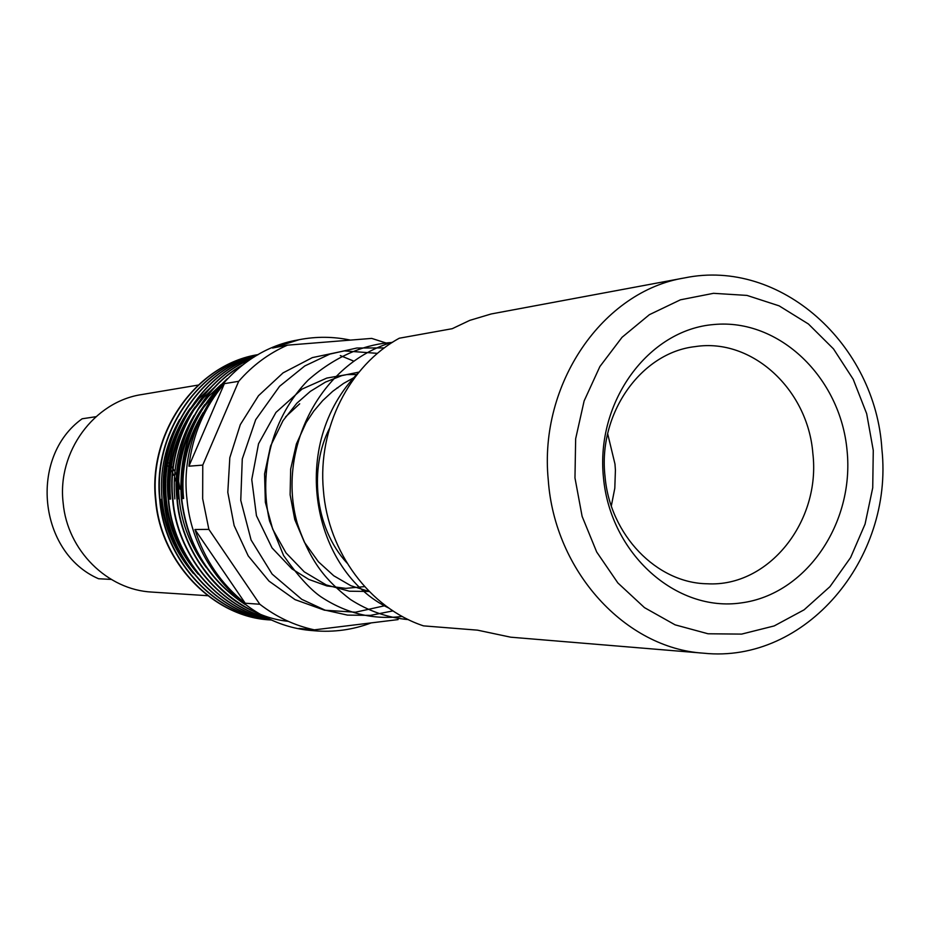 <?xml version="1.0" encoding="UTF-8"?>
<svg xmlns="http://www.w3.org/2000/svg" width="929" height="929" viewBox="0 0 929 929"><rect width="100%" height="100%" fill="white"/><g stroke="black" fill="none" stroke-linecap="round" stroke-linejoin="round"><path stroke-width="1.39" d="M847.051 450.356C854.61 523.143 806.221 594.432 741.272 602.898C676.451 612.478 610.574 554.114 603.49 477.866C595.419 401.734 648.465 329.644 713.89 324.523C779.222 318.275 840.431 377.464 847.051 450.356M605.046 476.623C609.981 534.941 656.733 583.157 707.224 583.772C768.782 587.372 821.039 521.285 812.829 453.189C807.835 389.425 751.933 337.668 695.194 346.61C640.94 352.532 597.672 413.788 605.046 476.623M611.317 505.968L614.801 488.236L615.416 470.097L614.975 464.047L607.659 433.715M323.385 490.117C328.088 552.256 369.835 608.1 423.496 625.867L477.494 630.152L510.706 637.189L703.613 653.192C625.426 648.407 554.601 571.37 548.261 479.968C538.681 383.782 602.979 291.021 684.58 277.91L491.162 313.967L469.749 320.377L452.237 328.692L399.307 338.214C349.362 365.434 317.579 428.083 323.385 490.117M180.11 489.188L178.612 481.28M177.845 478.783L176.916 476.275M176.603 475.497L174.907 471.944M174.199 470.631L173.212 468.971M172.899 468.483L171.366 466.242M170.657 465.301L169.577 463.954M169.275 463.594L168.718 462.944M168.161 465.963L168.823 466.834M170.878 469.9L172.469 472.698M172.782 473.302L173.746 475.334M174.489 477.076L176.313 482.592M198.353 385.047L142.021 394.511C94.131 401.456 56.936 451.9 63.16 503.019C67.341 550.398 107.392 589.985 152.042 592.087L207.771 595.71M337.889 387.869L336.913 388.008M299.684 403.801L285.517 416.924M186.659 564.158C172.515 544.348 164.328 522.772 162.076 499.442C159.393 471.572 165.234 444.945 179.587 419.56M198.272 574.227C179.192 552.418 168.254 527.44 165.443 499.303C162.459 466.312 170.739 435.945 190.259 408.203M191.525 565.029C176.998 544.951 168.59 523.039 166.291 499.256C163.574 470.922 169.601 443.899 184.348 418.201M187.356 413.451L198.597 398.936L211.382 386.673M169.693 499.117C166.686 465.673 175.14 434.958 195.055 406.983M170.553 499.082C167.801 470.248 174.002 442.843 189.168 416.831M192.164 412.151L203.428 397.786L216.202 385.64M174.849 498.896C172.062 469.586 178.461 441.774 194.022 415.472M197.029 410.85L208.317 396.625L221.067 384.606M178.322 498.745C175.267 464.372 184.093 432.96 204.81 404.51M207.434 401.212L216.631 391.202M206.401 567.619C190.7 546.786 181.631 523.817 179.192 498.71C176.371 468.913 182.955 440.706 198.934 414.102M201.941 409.55L214.39 394.244M182.699 498.559C179.843 468.17 186.671 439.498 203.184 412.557M183.582 498.525C180.934 471.258 186.323 444.991 199.735 419.711M193.429 573.495C174.722 551.884 163.992 527.207 161.24 499.477M350.384 340.107C333.395 336.519 316.348 336.379 299.231 339.677L297.234 340.072C229.893 351.708 178.101 425.029 186.996 499.372C193.081 568.176 249.1 625.879 311.958 630.547L313.99 630.733C333.708 632.463 352.788 629.85 371.24 622.883M202.766 465.104L188.912 466.195C192.651 434.517 204.473 407.007 224.377 383.654L238.695 381.308L202.766 465.104L202.661 498.722L208.874 529.391L259.818 604.245C276.377 617.019 294.551 625.554 314.327 629.85L398.1 619.597M385.895 342.94L371.693 338.4L287.444 345.158C268.806 353.357 252.56 365.411 238.695 381.308M287.444 345.158L272.499 348.038L299.231 339.677M270.176 619.922L269.979 619.91C213.519 617.251 160.485 562.556 155.573 500.243C147.92 432.879 196.007 364.296 258.216 354.588C196.17 364.482 148.28 432.995 155.933 500.232C160.845 562.568 213.891 617.286 270.374 619.933L271.663 620.038M257.821 354.808C198.086 366.909 152.588 434.551 160.125 500.057C164.874 561.255 216.341 615.73 271.535 619.98C216.202 615.939 164.538 561.418 159.776 500.069C152.228 434.4 197.935 366.688 257.879 354.773M270.792 619.655C217.607 613.245 168.509 559.281 164.015 499.895C156.595 436.293 199.596 369.684 256.776 355.412M256.648 355.493C199.712 369.974 156.966 436.467 164.375 499.883C168.846 559.084 217.711 612.989 270.676 619.608M268.945 618.807C218.466 609.807 172.48 556.668 168.3 499.709C161.031 438.743 200.803 373.621 254.5 356.771M254.232 356.945C200.873 374.004 161.414 438.976 168.66 499.697C172.806 556.425 218.501 609.47 268.725 618.702M265.357 617.065C218.373 605.058 176.44 553.266 172.62 499.535C165.594 442.134 201.21 379.195 250.261 359.477M353.171 360.882L340.304 355.575M249.773 359.802C201.187 379.787 165.977 442.483 172.98 499.512C176.777 552.929 218.292 604.57 264.939 616.844M258.587 613.395C216.352 597.672 180.481 548.458 176.986 499.349C170.437 447.267 200.002 388.148 242.481 365.062M241.575 365.771C199.77 389.17 170.878 447.824 177.358 499.326C182.049 560.744 233.167 615.939 288.199 621.315M245.047 604.431C208.154 579.847 186.926 544.754 181.399 499.163C178.02 451.146 193.325 410.99 227.315 378.684M225.468 380.658C192.918 412.975 178.356 452.469 181.77 499.14C187.077 543.674 207.608 578.337 243.352 603.13M314.327 629.85L298.999 628.434L313.99 630.733M259.818 604.245L245.21 603.223C221.323 584.364 204.566 559.792 194.939 529.495L208.874 529.391M194.939 529.495L245.21 603.223M224.377 383.654L188.912 466.195M111.213 579.417L98.555 578.744C38.403 552.674 28.52 457.173 82.135 418.782L95.942 416.703M574.97 477.924L582.111 516.35L596.685 551.989L617.866 582.947L644.482 607.636L675.081 624.834L708.037 633.775L741.632 634.101L774.182 625.937L804.108 609.819L829.969 586.64L850.592 557.586L865.062 524.107L872.726 487.818L873.272 450.414L866.664 413.66L853.205 379.276L833.499 348.898L808.427 324L779.117 305.85L746.974 295.41L713.518 293.32L680.434 299.812L649.394 314.676L622.058 337.285L599.89 366.537L584.12 400.968L575.655 438.767L574.97 477.924M358.757 372.413C286.887 445.061 312.504 571.486 388.949 608.147M392.758 342.116C320.772 362.891 276.227 448.742 297.257 523.282C310.669 563.079 326.729 581.113 350.361 599.437C368.372 611.027 387.718 617.75 408.388 619.62M392.27 342.441C368.105 343.997 338.342 353.624 308.138 380.1C272.511 416.529 258.169 470.933 269.549 520.96L283.589 555.565C297.617 575.492 309.984 589.183 320.679 596.627C346.018 613.442 373.203 620.038 402.234 616.438M384.339 347.922L356.829 348.015L329.888 354.088L304.735 365.98L279.594 386.29L255.672 419.734L242.272 458.972L240.762 500.348L251.085 539.981L272.139 574.099L301.762 599.333L324.918 610.086L347.516 615.114L370.485 615.37L392.967 610.887M377.488 353.357L344.357 350.895L312.353 357.607L283.066 372.877L258.483 395.719L240.309 424.634L229.823 457.672L227.802 492.347L234.131 525.559L248.206 555.879L269.027 581.124L295.062 599.635L324.546 610.214L355.447 612.211L385.419 605.592M703.613 653.192C805.675 663.91 893.593 558.677 881.923 449.45M881.911 449.427C875.757 344.589 780.581 258.03 684.58 277.91M364.609 586.605L345.774 588.359L326.88 585.932L308.695 579.371L291.961 568.885L272.034 547.901L256.45 515.711L251.759 479.55L258.541 443.76L275.959 412.418L302.006 389.1L326.834 378.068L346.9 374.596L357.073 374.503M369.231 591.471L349.362 591.216L326.184 584.91L304.271 571.858L286.004 552.894L272.708 529.205L265.357 502.31L264.568 473.941L270.571 446.025L283.043 420.593L296.781 403.291L310.321 391.388L325.475 382.086L341.86 375.618L359.012 372.088M369.277 591.518L350.872 585.723L333.766 575.771L318.415 561.79L304.445 542.315L294.783 519.59L290.115 494.739L290.672 469.064L296.397 443.934L306.117 422.614L313.781 411.094L322.665 400.643L332.628 391.388L343.509 383.445L355.18 376.953M347.04 563.079C313.619 526.743 309.543 467.043 329.505 428.374"/></g></svg>
